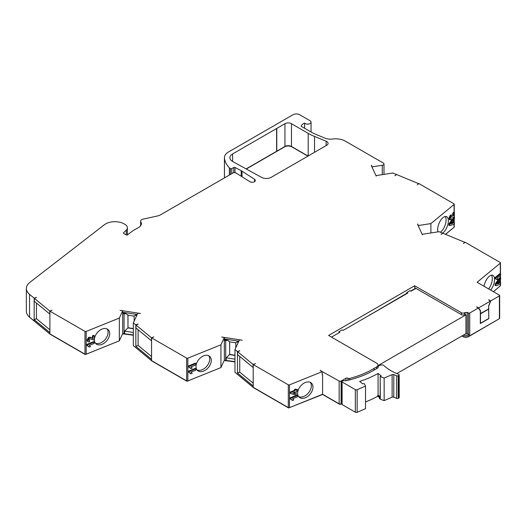 <?xml version="1.0" encoding="UTF-8"?>
<svg xmlns="http://www.w3.org/2000/svg" width="527" height="527" viewBox="0 0 527 527"><rect width="100%" height="100%" fill="white"/><g stroke="black" fill="none" stroke-linecap="round" stroke-linejoin="round"><path stroke-width="0.79" d="M276.622 128.522L232.605 153.937A9.223 5.323 180 0 0 229.904 157.698A9.223 5.323 180 0 0 232.605 161.466A9.223 5.323 180 0 0 232.763 161.552L261.544 177.388A6.917 3.992 180 0 0 271.201 177.322L326.72 145.268A4.611 2.661 0 0 0 328.071 143.384A4.611 2.661 0 0 0 326.72 141.499A4.611 2.661 0 0 0 326.134 141.216L314.547 136.453A49.788 28.748 180 0 1 308.19 133.357L291.471 123.707A4.611 2.661 0 0 0 284.949 123.707L276.787 128.423A4.611 2.661 0 0 0 276.622 128.522L276.622 151.295A4.611 2.661 180 0 1 276.787 151.196L284.949 146.48A4.611 2.661 180 0 1 291.471 146.473L308.051 156.045M304.613 128.278L304.613 123.147A3.458 1.996 0 0 0 308.499 124.062A3.458 1.996 0 0 0 311.049 122.132A3.458 1.996 0 0 0 310.034 120.723L299.606 114.702A4.611 2.661 0 0 0 293.084 114.702L228.487 151.993A13.827 7.984 0 0 0 224.436 157.639A13.827 7.984 0 0 0 224.456 158.08A38.774 22.384 0 0 0 229.383 167.823L230.437 168.587A0.922 0.534 0 0 0 231.814 168.633L233.731 167.527A0.922 0.534 180 0 1 234.996 167.5L241.208 170.662A9.223 5.323 180 0 1 241.629 170.893A9.223 5.323 180 0 1 242.012 171.123L254.6 179.325A3.116 1.798 180 0 1 255.325 180.484A3.116 1.798 180 0 1 253.309 182.164A3.116 1.798 180 0 1 249.87 181.67L236.155 173.1A2.306 1.331 0 0 0 236.089 173.06A2.306 1.331 0 0 0 232.829 173.06L160.518 214.812A9.223 5.323 180 0 1 157.277 216.024L143.021 219.153A3.689 2.128 0 0 0 140.65 221.142A3.689 2.128 0 0 0 140.861 221.854A9.223 5.323 180 0 1 141.394 223.646A9.223 5.323 180 0 1 138.7 227.407L132.738 230.846A4.611 2.661 0 0 0 132.297 231.149L127.587 234.825A0.922 0.534 180 0 1 126.197 234.884L123.707 233.441A0.922 0.534 0 0 1 123.437 233.066A0.922 0.534 0 0 1 123.555 232.802L126.309 230.055A8.083 4.671 180 0 0 127.389 227.717A8.083 4.671 180 0 0 125.018 224.416L123.72 223.665A8.083 4.671 0 0 0 122.87 223.237A13.188 7.615 0 0 0 104.359 224.759L29.874 282.36A17.747 10.25 0 0 0 26.35 288.486A17.747 10.25 0 0 0 29.558 294.369L34.169 298.17L36.574 297.36L34.308 298.275L49.762 311.022L52.028 310.265M297.65 393.241A9.334 6.245 129.5 0 0 299.362 397.351A9.334 6.245 129.5 0 0 307.854 396.297A9.334 6.245 129.5 0 0 312.946 387.055A9.334 6.245 129.5 0 0 311.24 382.945A9.334 6.245 129.5 0 0 302.742 383.999A9.334 6.245 129.5 0 0 297.65 393.241M310.363 382.391A9.334 6.245 -50.5 0 1 311.358 385.751A9.334 6.245 -50.5 0 1 306.852 394.519A9.334 6.245 -50.5 0 1 298.644 396.6M442.634 233.178A9.334 4.374 112 0 0 448.358 220.859A9.334 4.374 112 0 0 446.501 216.617A9.334 4.374 112 0 0 440.776 220.181A9.334 4.374 112 0 0 437.647 229.686A9.334 4.374 112 0 0 437.924 231.873M445.229 216.505A9.334 4.374 -68 0 1 446.092 219.943A9.334 4.374 -68 0 1 440.407 232.236M94.386 339.803A9.334 6.245 129.5 0 0 96.098 343.914A9.334 6.245 129.5 0 0 104.59 342.866A9.334 6.245 129.5 0 0 109.682 333.624A9.334 6.245 129.5 0 0 107.976 329.513A9.334 6.245 129.5 0 0 99.478 330.561A9.334 6.245 129.5 0 0 94.386 339.803M107.1 328.953A9.334 6.245 -50.5 0 1 108.094 332.313A9.334 6.245 -50.5 0 1 103.588 341.081A9.334 6.245 -50.5 0 1 95.387 343.163M490.663 290.107A9.334 4.374 112 0 0 494.57 279.547A9.334 4.374 112 0 0 492.719 275.305A9.334 4.374 112 0 0 484.043 286.28M491.447 275.193A9.334 4.374 -68 0 1 492.304 278.631A9.334 4.374 -68 0 1 488.615 288.921M195.998 366.555A9.334 6.245 129.5 0 0 197.704 370.665A9.334 6.245 129.5 0 0 206.202 369.618A9.334 6.245 129.5 0 0 211.294 360.376A9.334 6.245 129.5 0 0 209.581 356.265A9.334 6.245 129.5 0 0 201.09 357.313A9.334 6.245 129.5 0 0 195.998 366.555M208.712 355.705A9.334 6.245 -50.5 0 1 209.706 359.065A9.334 6.245 -50.5 0 1 205.201 367.839A9.334 6.245 -50.5 0 1 196.993 369.914M378.043 367.582L378.043 367.326A4.163 2.404 0 0 1 381.726 364.934A2.306 1.331 0 0 1 383.623 365.316A50.572 29.196 0 0 0 390.948 370.679A50.572 29.196 0 0 0 398.577 374.295A1.383 0.797 0 0 1 399.196 374.961A1.383 0.797 0 0 1 398.636 375.599L398.247 375.764L398.247 398.353A1.383 0.797 180 0 1 396.647 398.372L396.647 375.791A1.383 0.797 0 0 0 398.247 375.764M380.323 397.898L380.184 376.443L381.159 375.843L378.076 373.465A88.049 50.836 0 0 1 359.631 381.443L362.714 383.821L364.302 383.63L365.521 386.093L365.521 408.675L357.148 412.298A1.383 0.797 180 0 1 355.336 412.226L342.095 404.578A0.922 0.534 180 0 1 341.825 404.202L341.825 381.62A0.922 0.534 0 0 0 342.095 381.996L355.336 389.637A1.383 0.797 0 0 0 357.148 389.716L365.521 386.093M476.863 307.169L478.371 308.038L469.735 313.025A0.922 0.534 180 0 1 468.431 313.025L467.126 312.274A1.844 1.067 180 0 1 465.097 312.498L465.097 314.382L464.676 314.626A1.844 1.067 0 0 0 465.934 314.843L465.934 333.663L396.805 373.577M488.733 299.935L490.571 300.996L488.641 305.97L488.641 309L480.328 313.611M465.341 334.006A1.844 1.067 0 0 0 467.126 333.729L468.431 334.48A0.922 0.534 0 0 0 469.735 334.48L469.735 313.025M467.126 312.274L467.126 333.729M234.976 355.251L229.667 354.427L229.667 341.832M133.338 328.565L127.995 327.735L127.995 315.12M371.416 165.821L376.186 176.104M417.641 224.502L422.41 234.785M138.107 324.145L135.973 325.007L151.427 337.748L153.864 336.931L151.559 337.86L151.559 360.633L133.338 345.607L133.338 322.834L137.797 313.222L140.531 313.506L120.051 310.337L122.659 310.877L122.719 333.525L119.333 340.824L86.178 354.23A0.922 0.534 180 0 1 84.992 354.17L49.894 333.901L49.894 332.583L34.169 319.625L34.169 298.17M239.745 350.83L237.611 351.693L253.065 364.44L255.503 363.617L253.204 364.546L288.302 384.815A0.922 0.534 0 0 0 289.481 384.875L322.208 371.64L322.208 374.651L322.596 374.499L322.596 394.262L289.481 407.648A0.922 0.534 180 0 1 288.302 407.588L253.204 387.319L234.976 372.293L234.976 349.52L239.442 339.908L242.17 340.192L221.689 337.023L224.298 337.563L224.357 360.211L220.938 367.576L187.843 380.955A0.922 0.534 180 0 1 186.663 380.896L151.559 360.633M122.659 310.877L119.333 318.051L86.178 331.457A0.922 0.534 0 0 1 84.992 331.397L49.894 311.134L52.028 310.107M49.894 329.803L36.435 318.71L36.435 303.051M151.559 356.529L138.107 345.435L138.107 329.777M253.204 383.215L239.745 372.128L239.745 356.463M442.634 233.369L441.053 234.449L442.825 233.217L464.9 242.374M464.9 242.137L463.477 243.546L465.084 242.216L500.189 262.479A0.922 0.534 0 0 1 500.459 262.861L500.459 273.823M396.416 174.694L394.828 175.768L396.6 174.536L418.675 183.692M418.675 183.455L417.252 184.865L418.86 183.534L453.964 203.797A0.922 0.534 0 0 1 454.234 204.18L454.234 212.579M338.874 332.873L338.874 331.766L342.135 329.882L343.09 330.436L407.799 293.078L406.837 292.525L410.098 290.64L411.053 291.194L415.948 288.374M338.874 331.766L339.829 332.32L331.516 337.115M377.971 365.626L465.934 314.843M406.818 293.644L406.818 293.289M368.05 316.029L406.837 293.275L406.837 292.525M369.796 314.665L369.618 315.12M322.596 374.499L322.208 374.275M246.122 168.903L276.622 151.295M396.416 174.457L392.839 173.014L376.186 175.59M49.894 333.901L29.558 317.142A17.747 10.25 180 0 1 26.35 311.259L26.35 288.486M454.234 224.265L454.234 226.953A0.922 0.534 180 0 1 454.07 227.256L445.519 234.304M417.641 223.988L418.352 225.53L430.895 223.593L454.07 204.483A0.922 0.534 0 0 0 454.234 204.18M430.895 223.593L430.895 232.96M449.669 225.576L448.912 225.266L448.912 223.889L453.668 217.394L454.426 217.697L454.426 219.074L453.325 220.556L453.325 223.152L454.426 222.822L454.426 224.212L449.669 225.576L449.669 224.192L454.426 217.697M453.325 222.618L454.426 222.822M450.137 219.943L449.669 218.659L450.96 215.517L452.153 215.187L453.51 215.932L453.51 213.409L454.426 212.658L454.426 217.084L453.082 217.302L451.632 216.518L451.086 216.716L450.46 218.033L451.191 218.277L451.105 219.654L449.379 219.64L448.912 218.356L450.21 215.207L451.567 214.95M452.759 215.536L452.759 213.106L453.668 212.355L454.426 212.658M453.082 217.302L451.501 216.518M500.459 284.382L500.459 285.627A0.922 0.534 180 0 1 500.294 285.937L493.351 291.655M488.799 299.758L490.756 300.891L499.398 295.897A0.922 0.534 0 0 0 499.668 295.522A0.922 0.534 0 0 0 499.398 295.146L477.106 282.281L500.294 263.164A0.922 0.534 0 0 0 500.459 262.861M497.113 279.771L495.136 278.566L495.136 277.518L499.892 273.592L500.65 273.902L500.65 275.206L497.264 277.999L498.028 279.02L497.113 279.771L496.006 278.842M495.887 285.687L495.136 285.384L495.136 284L499.892 277.505L500.65 277.808L500.65 279.191L499.55 280.667L499.55 283.269L500.65 282.933L500.65 284.323L495.887 285.687L495.887 284.31L500.65 277.808M499.55 282.735L500.65 282.933M292.722 398.748L293.816 399.953L292.511 400.487L290.239 398.847L290.239 397.799L297.037 395.052L297.564 395.487L297.564 396.791L292.722 398.748L293.131 399.018L292.597 398.583M292.511 400.487L291.609 399.466M296.167 389.67L297.037 389.321L297.564 389.756L297.564 391.06L296.167 391.62L296.167 394.315L295.041 394.769L290.851 393.597L290.851 392.47L295.034 390.777L295.034 389.908L296.167 389.446L296.167 390.316L297.564 389.756M290.851 393.597L290.324 393.162L290.324 392.029L294.507 390.342L294.507 389.473L295.64 389.012L296.167 389.446M320.607 370.718L339.151 381.047A1.383 0.797 0 0 0 341.101 381.047L345.956 378.241L345.956 380.705M341.825 403.399L341.101 403.82A1.383 0.797 180 0 1 339.151 403.82L322.596 394.262M374.018 370.171L374.018 368.426L376.621 366.924A4.611 2.661 0 0 0 377.971 365.04A4.611 2.661 0 0 0 376.621 363.156L328.604 335.435L414.663 285.753L461.415 312.742A2.306 1.331 0 0 0 464.676 312.742L465.097 312.498M345.956 378.241A1.383 0.797 0 0 1 347.912 378.241L348.031 378.307A1.383 0.797 180 0 0 349.585 378.472A79.485 45.889 0 0 0 374.018 368.426M499.668 295.522L499.668 318.295A0.922 0.534 180 0 1 499.398 318.67L469.083 336.173A4.611 2.661 180 0 1 462.561 336.173L462.074 335.897M127.995 327.735L127.916 315.067M136.526 315.969L135.61 315.093L133.911 316.101L128.101 315.199L125.874 313.591L124.056 313.967L124.056 333.729L122.719 333.525M133.338 334.922L124.056 333.729M124.603 333.571L124.603 331.127L127.89 327.913L133.338 328.756M134.154 321.081L134.154 315.91M229.667 354.427L229.601 341.786M238.164 342.655L237.249 341.779L235.549 342.787L229.739 341.885L227.512 340.277L225.694 340.653L225.694 360.415L224.357 360.211M234.976 361.608L225.694 360.415M226.241 360.257L226.241 357.813L229.528 354.599L234.976 355.442M235.793 347.767L235.793 342.596M253.204 364.546L253.204 387.319M234.976 349.52L237.479 351.588L237.479 373.044L253.204 386.001M151.559 337.86L186.663 358.123A0.922 0.534 0 0 0 187.843 358.182L220.938 344.803L224.298 337.563M220.938 344.803L220.938 367.576M191.084 372.062L192.177 373.268L190.873 373.795L188.6 372.154L188.6 371.113L195.398 368.366L195.925 368.801L195.925 370.106L191.084 372.062L191.492 372.332L190.958 371.897M190.873 373.795L189.97 372.78M191.084 366.845L192.177 368.057L190.873 368.584L188.6 366.944L188.6 365.903L195.398 363.149L195.925 363.59L195.925 364.888L191.084 366.845L191.492 367.121L190.958 366.687M190.873 368.584L189.97 367.569M133.338 322.834L135.841 324.895L138.107 323.98M151.559 359.315L135.841 346.351L135.841 324.895M119.333 318.051L119.333 340.824M89.419 345.33L90.506 346.542L89.201 347.069L86.929 345.429L86.929 344.381L93.727 341.634L94.254 342.069L94.254 343.373L89.419 345.33L89.821 345.607L89.294 345.172M89.201 347.069L88.299 346.048M88.589 340.126L89.636 340.554L89.511 341.904L87.937 341.839L86.929 340.119L88.78 337.293L90.486 337.26L92.423 338.341L92.423 335.824L93.727 335.297L94.254 335.732L94.254 340.159L90.269 338.901L89.485 338.96L88.589 340.126L88.76 340.574M88.595 340.231L89.636 340.554M49.894 311.134L49.894 332.583M254.6 179.325L254.6 181.637M229.383 167.823L229.383 175.05M371.416 165.307L372.128 166.848L382.286 165.28A2.306 1.331 0 0 0 383.992 163.996A2.306 1.331 0 0 0 383.32 163.054L345.396 141.157A13.827 7.984 0 0 0 332.504 139.023A9.223 5.323 180 0 1 325.087 138.173L316.681 134.721A46.099 26.613 180 0 1 310.798 131.849L301.174 126.296A7.378 4.256 0 0 1 304.613 123.147M372.128 166.848L372.128 167.362M418.352 225.53L418.352 226.043M442.634 233.138L439.063 231.696L422.41 234.271M224.357 340.449L225.694 340.653M122.719 313.763L124.056 313.967M133.338 332.478L124.603 331.127M234.976 359.164L226.241 357.813M453.773 227.499L445.598 234.337M499.998 286.181L493.424 291.701M499.188 318.795L468.753 336.555A4.15 2.398 180 0 1 462.884 336.555L461.909 335.989M341.825 403.59L340.778 404.196A0.922 0.534 180 0 1 339.474 404.196L322.649 394.479L288.631 407.964L253.553 387.714L235.477 372.708M234.976 361.897L224.232 360.481M220.675 367.688L186.986 381.278L151.914 361.028L133.838 346.022M133.338 335.212L122.593 333.795M119.069 340.929L85.321 354.546L50.249 334.296L29.94 317.55A17.286 9.98 180 0 1 28.656 316.312M246.293 168.996L276.286 151.677A5.072 2.925 180 0 1 276.464 151.572L284.626 146.855A5.072 2.925 180 0 1 291.8 146.855L307.887 156.144M463.279 335.198A4.611 2.661 0 0 0 469.083 334.856L469.735 334.48M34.169 320.943L34.169 319.625L36.435 318.71M138.107 345.435L135.841 346.351M237.479 373.044L239.745 372.128M237.479 351.588L239.745 350.672M488.634 318.558L480.486 323.262L480.486 313.855L488.634 309.151L488.799 318.657L480.328 323.545L480.328 310.825L478.371 308.038M488.799 318.657L488.681 305.858M136.842 315.284L135.61 315.093M238.481 341.97L237.249 341.779M125.538 313.539L122.659 313.091M227.183 340.225L224.298 339.777M480.492 313.703L480.492 310.68L478.562 307.933L476.606 306.8M478.562 307.933L490.571 300.996M320.607 370.343L320.225 370.494L322.208 371.64M290.766 399.282L290.766 398.234L290.239 397.799M290.766 398.234L297.564 395.487M295.034 393.629L295.034 392.081L292.775 392.99L295.034 393.629L294.507 393.195L294.507 392.292M295.034 389.908L294.507 389.473M295.034 390.777L294.507 390.342M290.851 392.47L290.324 392.029M293.196 392.826L294.507 393.195M189.127 372.596L189.127 371.548L188.6 371.113M189.127 371.548L195.925 368.801M189.127 367.378L189.127 366.337L188.6 365.903M189.127 366.337L195.925 363.59M87.456 345.864L87.456 344.816L86.929 344.381M87.456 344.816L94.254 342.069M87.937 341.839L87.456 340.561L89.307 337.728L91.013 337.702L92.423 338.341M92.95 338.775L92.95 336.259L92.423 335.824M91.013 337.702L90.486 337.26M89.307 337.728L88.78 337.293M87.456 340.561L86.929 340.119M92.95 336.259L94.254 335.732M496.401 278.875L495.887 278.869L495.887 277.828L495.136 277.518M495.887 277.828L500.65 273.902M498.759 283.513L498.759 281.734L497.047 284.033L498.759 283.513L498.002 282.755M495.887 284.31L495.136 284M497.567 283.342L498.002 283.21M452.535 223.402L452.535 221.623L450.829 223.922L452.535 223.402L451.777 222.638M449.669 224.192L448.912 223.889M451.343 223.231L451.777 223.092M453.51 213.409L452.759 213.106M450.96 215.517L450.21 215.207M449.669 218.659L448.912 218.356M450.46 218.033L451.191 218.277L450.46 217.98M490.756 300.891L488.799 305.93M399.196 374.961L399.196 397.542A1.383 0.797 180 0 1 398.636 398.181L398.636 375.599M393.794 374.598L393.794 397.187A1.383 0.797 0 0 0 392.121 397.18L384.15 400.619L384.15 378.037L392.121 374.592A1.383 0.797 180 0 1 393.794 374.598A53.8 31.06 0 0 0 396.647 375.791M398.247 398.353L398.636 398.181M393.794 397.187A53.8 31.06 0 0 0 396.647 398.372M380.277 398.247L379.684 397.786A0.922 0.534 180 0 1 379.499 397.47A0.922 0.534 180 0 1 379.677 397.154L377.747 395.296A88.049 50.836 0 0 0 378.076 395.112L380.184 396.739M379.499 397.589L377.747 396.238A88.049 50.836 180 0 1 365.521 401.943M377.747 395.296L377.747 396.238M380.277 399.189L379.684 398.728A0.922 0.534 180 0 1 379.499 398.412L379.499 397.47M384.15 400.619L380.402 399.255M384.15 378.037L380.402 376.667M378.043 367.326A4.163 2.404 0 0 0 378.05 367.457A1.383 0.797 180 0 1 378.057 367.497A1.383 0.797 180 0 1 377.648 368.063L374.862 369.671A81.138 46.844 180 0 1 346.647 380.613A2.306 1.331 180 0 1 345.297 380.678A3.432 1.983 0 0 0 342.076 381.252A0.922 0.534 0 0 0 341.825 381.62M378.076 395.112L378.076 373.465M414.663 285.753L414.663 287.63L461.415 314.626A2.306 1.331 0 0 0 464.676 314.626L464.676 312.742M377.404 368.202A4.611 2.661 0 0 0 377.971 366.924L377.971 365.04M415.638 288.197L410.75 291.023M122.659 312.248L137.211 314.5M224.298 338.933L238.85 341.186M237.611 351.693L237.611 354.704L253.065 367.451L253.065 364.44M135.973 325.007L135.973 328.018L151.427 340.765L151.427 337.748M34.308 298.275L34.308 301.292L49.762 314.033L49.762 311.022M480.492 310.68L480.044 310.423M242.012 171.123L242.012 176.762M241.208 170.662L241.208 176.255M232.605 161.466L232.605 153.937M326.134 141.216L326.134 145.604M276.787 128.423L276.787 151.196M284.949 123.707L284.949 146.48M291.471 123.707L291.471 146.473M308.19 133.357L308.19 155.966M314.547 136.453L314.547 152.296M454.07 204.483L454.07 212.513M454.07 219.561L454.07 222.677M454.07 224.311L454.07 227.256M500.294 263.164L500.294 273.757M500.294 275.502L500.294 277.663M500.294 279.672L500.294 282.788M500.294 284.428L500.294 285.937M289.481 384.875L289.481 407.648M341.101 381.047L341.101 403.82M339.151 381.047L339.151 403.82M349.585 378.472L349.585 379.895M462.561 336.173L462.561 335.613M288.302 384.815L288.302 407.588M187.843 358.182L187.843 380.955M186.663 358.123L186.663 380.896M86.178 331.457L86.178 354.23M84.992 331.397L84.992 354.17M29.558 294.369L29.558 317.142M123.555 233.336L123.555 232.802M126.309 234.937L126.309 230.055M140.861 221.854L140.861 225.431M234.996 167.5L234.996 172.711M233.731 167.527L233.731 172.737M231.814 168.633L231.814 173.647M230.437 168.587L230.437 174.444M224.456 158.08L224.456 177.895M382.286 165.28L382.286 174.648M499.398 295.897L499.398 318.67M469.083 334.856L469.083 336.173M468.431 334.48L468.431 313.025M452.403 216.92L451.646 216.617M392.121 397.18L392.121 374.592M357.148 389.716L357.148 412.298M355.336 412.226L355.336 389.637M379.684 397.786L379.684 398.728M342.095 381.996L342.095 404.578M461.415 314.626L461.415 312.742M376.621 368.656L376.621 366.924M348.031 378.307L348.031 380.283M347.912 378.241L347.912 380.31M380.184 398.089L380.184 376.443M127.389 234.937L127.389 227.717M140.65 221.142L140.65 225.747M224.436 157.639L224.436 177.909M311.049 122.132L311.049 131.994M383.992 163.996L383.992 174.384M454.234 217.203L454.234 217.618M454.234 219.337L454.234 222.743M500.459 275.364L500.459 277.729M500.459 279.448L500.459 282.854"/></g></svg>
